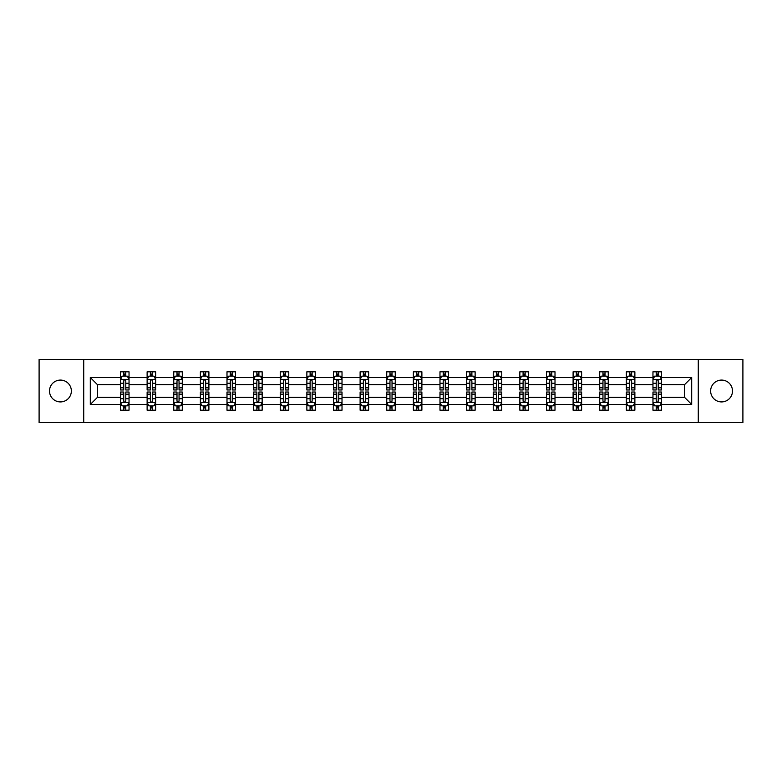 <?xml version="1.0" encoding="UTF-8"?>
<svg xmlns="http://www.w3.org/2000/svg" width="782" height="782" viewBox="0 0 782 782"><rect width="100%" height="100%" fill="white"/><g stroke="black" fill="none" stroke-linecap="round" stroke-linejoin="round"><path stroke-width="1.17" d="M721.571 380.081A10.919 10.919 0 0 0 710.643 391A10.919 10.919 0 0 0 721.571 401.919A10.919 10.919 0 0 0 732.49 391A10.919 10.919 0 0 0 721.571 380.081M60.429 380.081A10.919 10.919 0 0 0 49.51 391A10.919 10.919 0 0 0 60.429 401.919A10.919 10.919 0 0 0 71.358 391A10.919 10.919 0 0 0 60.429 380.081M698.277 359.427L39.1 359.427L39.1 422.573L742.9 422.573L742.9 359.427L698.277 359.427L698.277 422.573M661.494 404.48L661.494 397.315L684.533 397.315L691.699 404.48L661.494 404.48L661.494 410.198L658.249 410.198L658.249 405.848M83.723 422.573L83.723 359.427M652.96 404.48L634.876 404.48L634.876 397.315L652.96 397.315L652.96 410.198L661.494 410.198L661.494 405.643L659.891 405.643M634.876 404.48L634.876 410.198L631.631 410.198L631.631 405.848M626.343 404.48L608.249 404.48L608.249 397.315L626.343 397.315L626.343 410.198L634.876 410.198L634.876 405.643L633.264 405.643M608.249 404.48L608.249 410.198L605.004 410.198L605.004 405.848M599.716 404.48L581.622 404.48L581.622 397.315L599.716 397.315L599.716 410.198L608.249 410.198L608.249 405.643L606.646 405.643M581.622 404.48L581.622 410.198L578.387 410.198L578.387 405.848M573.098 404.48L555.005 404.48L555.005 397.315L573.098 397.315L573.098 410.198L581.622 410.198L581.622 405.643L580.019 405.643M555.005 404.48L555.005 410.198L551.76 410.198L551.76 405.848M546.471 404.48L528.378 404.48L528.378 397.315L546.471 397.315L546.471 410.198L555.005 410.198L555.005 405.643L553.402 405.643M528.378 404.48L528.378 410.198L525.142 410.198L525.142 405.848M519.844 404.48L501.761 404.48L501.761 397.315L519.844 397.315L519.844 410.198L528.378 410.198L528.378 405.643L526.775 405.643M501.761 404.48L501.761 410.198L498.515 410.198L498.515 405.848M493.227 404.48L475.133 404.48L475.133 397.315L493.227 397.315L493.227 410.198L501.761 410.198L501.761 405.643L500.157 405.643M475.133 404.48L475.133 410.198L471.888 410.198L471.888 405.848M466.6 404.48L448.516 404.48L448.516 397.315L466.6 397.315L466.6 410.198L475.133 410.198L475.133 405.643L473.53 405.643M448.516 404.48L448.516 410.198L445.271 410.198L445.271 405.848M439.983 404.48L421.889 404.48L421.889 397.315L439.983 397.315L439.983 410.198L448.516 410.198L448.516 405.643L446.903 405.643M421.889 404.48L421.889 410.198L418.644 410.198L418.644 405.848M413.355 404.48L395.262 404.48L395.262 397.315L413.355 397.315L413.355 410.198L421.889 410.198L421.889 405.643L420.286 405.643M395.262 404.48L395.262 410.198L392.026 410.198L392.026 405.848M386.738 404.48L368.645 404.48L368.645 397.315L386.738 397.315L386.738 410.198L395.262 410.198L395.262 405.643L393.659 405.643M368.645 404.48L368.645 410.198L365.399 410.198L365.399 405.848M360.111 404.48L342.017 404.48L342.017 397.315L360.111 397.315L360.111 410.198L368.645 410.198L368.645 405.643L367.041 405.643M342.017 404.48L342.017 410.198L338.782 410.198L338.782 405.848M333.484 404.48L315.4 404.48L315.4 397.315L333.484 397.315L333.484 410.198L342.017 410.198L342.017 405.643L340.414 405.643M315.4 404.48L315.4 410.198L312.155 410.198L312.155 405.848M306.867 404.48L288.773 404.48L288.773 397.315L306.867 397.315L306.867 410.198L315.4 410.198L315.4 405.643L313.797 405.643M288.773 404.48L288.773 410.198L285.528 410.198L285.528 405.848M280.239 404.48L262.156 404.48L262.156 397.315L280.239 397.315L280.239 410.198L288.773 410.198L288.773 405.643L287.17 405.643M262.156 404.48L262.156 410.198L258.91 410.198L258.91 405.848M253.622 404.48L235.529 404.48L235.529 397.315L253.622 397.315L253.622 410.198L262.156 410.198L262.156 405.643L260.553 405.643M235.529 404.48L235.529 410.198L232.283 410.198L232.283 405.848M226.995 404.48L208.902 404.48L208.902 397.315L226.995 397.315L226.995 410.198L235.529 410.198L235.529 405.643L233.926 405.643M208.902 404.48L208.902 410.198L205.666 410.198L205.666 405.848M200.378 404.48L182.284 404.48L182.284 397.315L200.378 397.315L200.378 410.198L208.902 410.198L208.902 405.643L207.298 405.643M182.284 404.48L182.284 410.198L179.039 410.198L179.039 405.848M173.751 404.48L155.657 404.48L155.657 397.315L173.751 397.315L173.751 410.198L182.284 410.198L182.284 405.643L180.681 405.643M155.657 404.48L155.657 410.198L152.422 410.198L152.422 405.848M147.124 404.48L129.04 404.48L129.04 397.315L147.124 397.315L147.124 410.198L155.657 410.198L155.657 405.643L154.054 405.643M129.04 404.48L129.04 410.198L125.794 410.198L125.794 405.848M120.506 404.48L90.301 404.48L90.301 377.52L120.506 377.52L120.506 384.685L97.467 384.685L97.467 397.315L120.506 397.315L120.506 410.198L129.04 410.198L129.04 405.643L127.437 405.643M122.109 376.357L120.506 376.357L120.506 371.802L120.506 377.52M123.751 376.152L123.751 371.802L120.506 371.802L129.04 371.802L129.04 377.52L147.124 377.52L147.124 371.802L155.657 371.802L155.657 377.52L173.751 377.52L173.751 371.802L182.284 371.802L182.284 377.52L200.378 377.52L200.378 371.802L208.902 371.802L208.902 377.52L226.995 377.52L226.995 371.802L235.529 371.802L235.529 377.52L253.622 377.52L253.622 371.802L262.156 371.802L262.156 377.52L280.239 377.52L280.239 371.802L288.773 371.802L288.773 377.52L306.867 377.52L306.867 371.802L315.4 371.802L315.4 377.52L333.484 377.52L333.484 371.802L342.017 371.802L342.017 377.52L360.111 377.52L360.111 371.802L368.645 371.802L368.645 377.52L386.738 377.52L386.738 371.802L395.262 371.802L395.262 377.52L413.355 377.52L413.355 371.802L421.889 371.802L421.889 377.52L439.983 377.52L439.983 371.802L448.516 371.802L448.516 377.52L466.6 377.52L466.6 371.802L475.133 371.802L475.133 377.52L493.227 377.52L493.227 371.802L501.761 371.802L501.761 377.52L519.844 377.52L519.844 371.802L528.378 371.802L528.378 377.52L546.471 377.52L546.471 371.802L555.005 371.802L555.005 377.52L573.098 377.52L573.098 371.802L581.622 371.802L581.622 377.52L599.716 377.52L599.716 371.802L608.249 371.802L608.249 377.52L626.343 377.52L626.343 371.802L634.876 371.802L634.876 377.52L652.96 377.52L652.96 371.802L661.494 371.802L661.494 377.52L691.699 377.52L691.699 404.48M652.96 377.52L652.96 384.685L634.876 384.685L634.876 377.52M626.343 377.52L626.343 384.685L608.249 384.685L608.249 377.52M599.716 377.52L599.716 384.685L581.622 384.685L581.622 377.52M573.098 377.52L573.098 384.685L555.005 384.685L555.005 377.52M546.471 377.52L546.471 384.685L528.378 384.685L528.378 377.52M519.844 377.52L519.844 384.685L501.761 384.685L501.761 377.52M493.227 377.52L493.227 384.685L475.133 384.685L475.133 377.52M466.6 377.52L466.6 384.685L448.516 384.685L448.516 377.52M439.983 377.52L439.983 384.685L421.889 384.685L421.889 377.52M413.355 377.52L413.355 384.685L395.262 384.685L395.262 377.52M386.738 377.52L386.738 384.685L368.645 384.685L368.645 377.52M360.111 377.52L360.111 384.685L342.017 384.685L342.017 377.52M333.484 377.52L333.484 384.685L315.4 384.685L315.4 377.52M306.867 377.52L306.867 384.685L288.773 384.685L288.773 377.52M280.239 377.52L280.239 384.685L262.156 384.685L262.156 377.52M253.622 377.52L253.622 384.685L235.529 384.685L235.529 377.52M226.995 377.52L226.995 384.685L208.902 384.685L208.902 377.52M200.378 377.52L200.378 384.685L182.284 384.685L182.284 377.52M173.751 377.52L173.751 384.685L155.657 384.685L155.657 377.52M147.124 377.52L147.124 384.685L129.04 384.685L129.04 377.52M90.301 377.52L97.467 384.685M684.533 397.315L684.533 384.685L661.494 384.685L661.494 377.52M656.206 376.064L658.249 376.064M629.578 376.064L631.631 376.064M602.961 376.064L605.004 376.064M576.334 376.064L578.387 376.064M549.717 376.064L551.76 376.064M523.09 376.064L525.142 376.064M496.472 376.064L498.515 376.064M469.845 376.064L471.888 376.064M443.218 376.064L445.271 376.064M416.601 376.064L418.644 376.064M389.974 376.064L392.026 376.064M363.356 376.064L365.399 376.064M336.729 376.064L338.782 376.064M310.112 376.064L312.155 376.064M283.485 376.064L285.528 376.064M256.858 376.064L258.91 376.064M230.24 376.064L232.283 376.064M203.613 376.064L205.666 376.064M176.996 376.064L179.039 376.064M150.369 376.064L152.422 376.064M123.751 376.064L125.794 376.064M123.751 405.936L125.794 405.936M150.369 405.936L152.422 405.936M176.996 405.936L179.039 405.936M203.613 405.936L205.666 405.936M230.24 405.936L232.283 405.936M256.858 405.936L258.91 405.936M283.485 405.936L285.528 405.936M310.112 405.936L312.155 405.936M336.729 405.936L338.782 405.936M363.356 405.936L365.399 405.936M389.974 405.936L392.026 405.936M416.601 405.936L418.644 405.936M443.218 405.936L445.271 405.936M469.845 405.936L471.888 405.936M496.472 405.936L498.515 405.936M523.09 405.936L525.142 405.936M549.717 405.936L551.76 405.936M576.334 405.936L578.387 405.936M602.961 405.936L605.004 405.936M629.578 405.936L631.631 405.936M656.206 405.936L658.249 405.936M97.467 397.315L90.301 404.48M691.699 377.52L684.533 384.685M125.794 374.021L123.751 374.021M120.506 387.833L120.506 389.974L123.751 389.974L123.751 387.833L120.506 387.833L120.506 384.685M129.04 384.685L129.04 389.974L125.794 389.974L125.794 380.844C125.11 379.534 124.426 379.534 123.751 380.844L123.751 387.833M127.437 376.357L129.04 376.357L129.04 371.802L125.794 371.802L125.794 376.152M129.04 379.563L127.329 376.152L122.207 376.152L120.506 379.563M123.751 407.979L125.794 407.979M129.04 394.167L129.04 392.026L125.794 392.026L125.794 394.167L129.04 394.167L129.04 397.315M120.506 397.315L120.506 392.026L123.751 392.026L123.751 401.156C124.426 402.466 125.11 402.466 125.794 401.156L125.794 394.167M122.109 405.643L120.506 405.643L120.506 410.198L123.751 410.198L123.751 405.848M120.506 402.437L122.207 405.848L127.329 405.848L129.04 402.437M152.422 374.021L150.369 374.021M148.736 376.357L147.124 376.357L147.124 371.802L150.369 371.802L150.369 376.152M147.124 387.833L147.124 389.974L150.369 389.974L150.369 387.833L147.124 387.833L147.124 384.685M155.657 384.685L155.657 389.974L152.422 389.974L152.422 380.844C151.737 379.534 151.053 379.534 150.369 380.844L150.369 387.833M154.054 376.357L155.657 376.357L155.657 371.802L152.422 371.802L152.422 376.152M155.657 379.563L153.956 376.152L148.834 376.152L147.124 379.563M179.039 374.021L176.996 374.021M175.354 376.357L173.751 376.357L173.751 371.802L176.996 371.802L176.996 376.152M173.751 387.833L173.751 389.974L176.996 389.974L176.996 387.833L173.751 387.833L173.751 384.685M182.284 384.685L182.284 389.974L179.039 389.974L179.039 380.844C178.355 379.534 177.68 379.534 176.996 380.844L176.996 387.833M180.681 376.357L182.284 376.357L182.284 371.802L179.039 371.802L179.039 376.152M182.284 379.563L180.574 376.152L175.461 376.152L173.751 379.563M150.369 407.979L152.422 407.979M155.657 394.167L155.657 392.026L152.422 392.026L152.422 394.167L155.657 394.167L155.657 397.315M147.124 397.315L147.124 392.026L150.369 392.026L150.369 401.156C151.053 402.466 151.737 402.466 152.422 401.156L152.422 394.167M148.736 405.643L147.124 405.643L147.124 410.198L150.369 410.198L150.369 405.848M147.124 402.437L148.834 405.848L153.956 405.848L155.657 402.437M176.996 407.979L179.039 407.979M182.284 394.167L182.284 392.026L179.039 392.026L179.039 394.167L182.284 394.167L182.284 397.315M173.751 397.315L173.751 392.026L176.996 392.026L176.996 401.156C177.67 402.466 178.355 402.466 179.039 401.156L179.039 394.167M175.354 405.643L173.751 405.643L173.751 410.198L176.996 410.198L176.996 405.848M173.751 402.437L175.461 405.848L180.574 405.848L182.284 402.437M205.666 374.021L203.613 374.021M201.981 376.357L200.378 376.357L200.378 371.802L203.613 371.802L203.613 376.152M200.378 387.833L200.378 389.974L203.613 389.974L203.613 387.833L200.378 387.833L200.378 384.685M208.902 384.685L208.902 389.974L205.666 389.974L205.666 380.844C204.982 379.534 204.298 379.534 203.613 380.844L203.613 387.833M207.298 376.357L208.902 376.357L208.902 371.802L205.666 371.802L205.666 376.152M208.902 379.563L207.201 376.152L202.079 376.152L200.378 379.563M203.613 407.979L205.666 407.979M208.902 394.167L208.902 392.026L205.666 392.026L205.666 394.167L208.902 394.167L208.902 397.315M200.378 397.315L200.378 392.026L203.613 392.026L203.613 401.156C204.298 402.466 204.982 402.466 205.666 401.156L205.666 394.167M201.981 405.643L200.378 405.643L200.378 410.198L203.613 410.198L203.613 405.848M200.378 402.437L202.079 405.848L207.201 405.848L208.902 402.437M232.283 374.021L230.24 374.021M228.598 376.357L226.995 376.357L226.995 371.802L230.24 371.802L230.24 376.152M226.995 387.833L226.995 389.974L230.24 389.974L230.24 387.833L226.995 387.833L226.995 384.685M235.529 384.685L235.529 389.974L232.283 389.974L232.283 380.844C231.609 379.534 230.925 379.534 230.24 380.844L230.24 387.833M233.926 376.357L235.529 376.357L235.529 371.802L232.283 371.802L232.283 376.152M235.529 379.563L233.818 376.152L228.706 376.152L226.995 379.563M230.24 407.979L232.283 407.979M235.529 394.167L235.529 392.026L232.283 392.026L232.283 394.167L235.529 394.167L235.529 397.315M226.995 397.315L226.995 392.026L230.24 392.026L230.24 401.156C230.925 402.466 231.599 402.466 232.283 401.156L232.283 394.167M228.598 405.643L226.995 405.643L226.995 410.198L230.24 410.198L230.24 405.848M226.995 402.437L228.706 405.848L233.818 405.848L235.529 402.437M258.91 374.021L256.858 374.021M255.225 376.357L253.622 376.357L253.622 371.802L256.858 371.802L256.858 376.152M253.622 387.833L253.622 389.974L256.858 389.974L256.858 387.833L253.622 387.833L253.622 384.685M262.156 384.685L262.156 389.974L258.91 389.974L258.91 380.844C258.226 379.534 257.542 379.534 256.858 380.844L256.858 387.833M260.553 376.357L262.156 376.357L262.156 371.802L258.91 371.802L258.91 376.152M262.156 379.563L260.445 376.152L255.323 376.152L253.622 379.563M256.858 407.979L258.91 407.979M262.156 394.167L262.156 392.026L258.91 392.026L258.91 394.167L262.156 394.167L262.156 397.315M253.622 397.315L253.622 392.026L256.858 392.026L256.858 401.156C257.542 402.466 258.226 402.466 258.91 401.156L258.91 394.167M255.225 405.643L253.622 405.643L253.622 410.198L256.858 410.198L256.858 405.848M253.622 402.437L255.323 405.848L260.445 405.848L262.156 402.437M285.528 374.021L283.485 374.021M281.843 376.357L280.239 376.357L280.239 371.802L283.485 371.802L283.485 376.152M280.239 387.833L280.239 389.974L283.485 389.974L283.485 387.833L280.239 387.833L280.239 384.685M288.773 384.685L288.773 389.974L285.528 389.974L285.528 380.844C284.853 379.534 284.169 379.534 283.485 380.844L283.485 387.833M287.17 376.357L288.773 376.357L288.773 371.802L285.528 371.802L285.528 376.152M288.773 379.563L287.072 376.152L281.95 376.152L280.239 379.563M283.485 407.979L285.528 407.979M288.773 394.167L288.773 392.026L285.528 392.026L285.528 394.167L288.773 394.167L288.773 397.315M280.239 397.315L280.239 392.026L283.485 392.026L283.485 401.156C284.169 402.466 284.853 402.466 285.528 401.156L285.528 394.167M281.843 405.643L280.239 405.643L280.239 410.198L283.485 410.198L283.485 405.848M280.239 402.437L281.95 405.848L287.072 405.848L288.773 402.437M312.155 374.021L310.112 374.021M308.47 376.357L306.867 376.357L306.867 371.802L310.112 371.802L310.112 376.152M306.867 387.833L306.867 389.974L310.112 389.974L310.112 387.833L306.867 387.833L306.867 384.685M315.4 384.685L315.4 389.974L312.155 389.974L312.155 380.844C311.471 379.534 310.786 379.534 310.112 380.844L310.112 387.833M313.797 376.357L315.4 376.357L315.4 371.802L312.155 371.802L312.155 376.152M315.4 379.563L313.69 376.152L308.567 376.152L306.867 379.563M310.112 407.979L312.155 407.979M315.4 394.167L315.4 392.026L312.155 392.026L312.155 394.167L315.4 394.167L315.4 397.315M306.867 397.315L306.867 392.026L310.112 392.026L310.112 401.156C310.786 402.466 311.471 402.466 312.155 401.156L312.155 394.167M308.47 405.643L306.867 405.643L306.867 410.198L310.112 410.198L310.112 405.848M306.867 402.437L308.567 405.848L313.69 405.848L315.4 402.437M338.782 374.021L336.729 374.021M335.097 376.357L333.484 376.357L333.484 371.802L336.729 371.802L336.729 376.152M333.484 387.833L333.484 389.974L336.729 389.974L336.729 387.833L333.484 387.833L333.484 384.685M342.017 384.685L342.017 389.974L338.782 389.974L338.782 380.844C338.098 379.534 337.413 379.534 336.729 380.844L336.729 387.833M340.414 376.357L342.017 376.357L342.017 371.802L338.782 371.802L338.782 376.152M342.017 379.563L340.317 376.152L335.195 376.152L333.484 379.563M336.729 407.979L338.782 407.979M342.017 394.167L342.017 392.026L338.782 392.026L338.782 394.167L342.017 394.167L342.017 397.315M333.484 397.315L333.484 392.026L336.729 392.026L336.729 401.156C337.413 402.466 338.098 402.466 338.782 401.156L338.782 394.167M335.097 405.643L333.484 405.643L333.484 410.198L336.729 410.198L336.729 405.848M333.484 402.437L335.195 405.848L340.317 405.848L342.017 402.437M365.399 374.021L363.356 374.021M361.714 376.357L360.111 376.357L360.111 371.802L363.356 371.802L363.356 376.152M360.111 387.833L360.111 389.974L363.356 389.974L363.356 387.833L360.111 387.833L360.111 384.685M368.645 384.685L368.645 389.974L365.399 389.974L365.399 380.844C364.715 379.534 364.041 379.534 363.356 380.844L363.356 387.833M367.041 376.357L368.645 376.357L368.645 371.802L365.399 371.802L365.399 376.152M368.645 379.563L366.934 376.152L361.822 376.152L360.111 379.563M392.026 374.021L389.974 374.021M388.341 376.357L386.738 376.357L386.738 371.802L389.974 371.802L389.974 376.152M386.738 387.833L386.738 389.974L389.974 389.974L389.974 387.833L386.738 387.833L386.738 384.685M395.262 384.685L395.262 389.974L392.026 389.974L392.026 380.844C391.342 379.534 390.658 379.534 389.974 380.844L389.974 387.833M393.659 376.357L395.262 376.357L395.262 371.802L392.026 371.802L392.026 376.152M395.262 379.563L393.561 376.152L388.439 376.152L386.738 379.563M418.644 374.021L416.601 374.021M414.959 376.357L413.355 376.357L413.355 371.802L416.601 371.802L416.601 376.152M413.355 387.833L413.355 389.974L416.601 389.974L416.601 387.833L413.355 387.833L413.355 384.685M421.889 384.685L421.889 389.974L418.644 389.974L418.644 380.844C417.969 379.534 417.285 379.534 416.601 380.844L416.601 387.833M420.286 376.357L421.889 376.357L421.889 371.802L418.644 371.802L418.644 376.152M421.889 379.563L420.178 376.152L415.066 376.152L413.355 379.563M445.271 374.021L443.218 374.021M441.586 376.357L439.983 376.357L439.983 371.802L443.218 371.802L443.218 376.152M439.983 387.833L439.983 389.974L443.218 389.974L443.218 387.833L439.983 387.833L439.983 384.685M448.516 384.685L448.516 389.974L445.271 389.974L445.271 380.844C444.587 379.534 443.902 379.534 443.218 380.844L443.218 387.833M446.903 376.357L448.516 376.357L448.516 371.802L445.271 371.802L445.271 376.152M448.516 379.563L446.805 376.152L441.683 376.152L439.983 379.563M471.888 374.021L469.845 374.021M468.203 376.357L466.6 376.357L466.6 371.802L469.845 371.802L469.845 376.152M466.6 387.833L466.6 389.974L469.845 389.974L469.845 387.833L466.6 387.833L466.6 384.685M475.133 384.685L475.133 389.974L471.888 389.974L471.888 380.844C471.214 379.534 470.529 379.534 469.845 380.844L469.845 387.833M473.53 376.357L475.133 376.357L475.133 371.802L471.888 371.802L471.888 376.152M475.133 379.563L473.433 376.152L468.31 376.152L466.6 379.563M498.515 374.021L496.472 374.021M494.83 376.357L493.227 376.357L493.227 371.802L496.472 371.802L496.472 376.152M493.227 387.833L493.227 389.974L496.472 389.974L496.472 387.833L493.227 387.833L493.227 384.685M501.761 384.685L501.761 389.974L498.515 389.974L498.515 380.844C497.831 379.534 497.147 379.534 496.472 380.844L496.472 387.833M500.157 376.357L501.761 376.357L501.761 371.802L498.515 371.802L498.515 376.152M501.761 379.563L500.05 376.152L494.928 376.152L493.227 379.563M525.142 374.021L523.09 374.021M521.447 376.357L519.844 376.357L519.844 371.802L523.09 371.802L523.09 376.152M519.844 387.833L519.844 389.974L523.09 389.974L523.09 387.833L519.844 387.833L519.844 384.685M528.378 384.685L528.378 389.974L525.142 389.974L525.142 380.844C524.458 379.534 523.774 379.534 523.09 380.844L523.09 387.833M526.775 376.357L528.378 376.357L528.378 371.802L525.142 371.802L525.142 376.152M528.378 379.563L526.677 376.152L521.555 376.152L519.844 379.563M551.76 374.021L549.717 374.021M548.074 376.357L546.471 376.357L546.471 371.802L549.717 371.802L549.717 376.152M546.471 387.833L546.471 389.974L549.717 389.974L549.717 387.833L546.471 387.833L546.471 384.685M555.005 384.685L555.005 389.974L551.76 389.974L551.76 380.844C551.075 379.534 550.401 379.534 549.717 380.844L549.717 387.833M553.402 376.357L555.005 376.357L555.005 371.802L551.76 371.802L551.76 376.152M555.005 379.563L553.294 376.152L548.182 376.152L546.471 379.563M578.387 374.021L576.334 374.021M574.702 376.357L573.098 376.357L573.098 371.802L576.334 371.802L576.334 376.152M573.098 387.833L573.098 389.974L576.334 389.974L576.334 387.833L573.098 387.833L573.098 384.685M581.622 384.685L581.622 389.974L578.387 389.974L578.387 380.844C577.702 379.534 577.018 379.534 576.334 380.844L576.334 387.833M580.019 376.357L581.622 376.357L581.622 371.802L578.387 371.802L578.387 376.152M581.622 379.563L579.921 376.152L574.799 376.152L573.098 379.563M605.004 374.021L602.961 374.021M601.319 376.357L599.716 376.357L599.716 371.802L602.961 371.802L602.961 376.152M599.716 387.833L599.716 389.974L602.961 389.974L602.961 387.833L599.716 387.833L599.716 384.685M608.249 384.685L608.249 389.974L605.004 389.974L605.004 380.844C604.33 379.534 603.645 379.534 602.961 380.844L602.961 387.833M606.646 376.357L608.249 376.357L608.249 371.802L605.004 371.802L605.004 376.152M608.249 379.563L606.539 376.152L601.426 376.152L599.716 379.563M363.356 407.979L365.399 407.979M368.645 394.167L368.645 392.026L365.399 392.026L365.399 394.167L368.645 394.167L368.645 397.315M360.111 397.315L360.111 392.026L363.356 392.026L363.356 401.156C364.031 402.466 364.715 402.466 365.399 401.156L365.399 394.167M361.714 405.643L360.111 405.643L360.111 410.198L363.356 410.198L363.356 405.848M360.111 402.437L361.822 405.848L366.934 405.848L368.645 402.437M389.974 407.979L392.026 407.979M395.262 394.167L395.262 392.026L392.026 392.026L392.026 394.167L395.262 394.167L395.262 397.315M386.738 397.315L386.738 392.026L389.974 392.026L389.974 401.156C390.658 402.466 391.342 402.466 392.026 401.156L392.026 394.167M388.341 405.643L386.738 405.643L386.738 410.198L389.974 410.198L389.974 405.848M386.738 402.437L388.439 405.848L393.561 405.848L395.262 402.437M416.601 407.979L418.644 407.979M421.889 394.167L421.889 392.026L418.644 392.026L418.644 394.167L421.889 394.167L421.889 397.315M413.355 397.315L413.355 392.026L416.601 392.026L416.601 401.156C417.285 402.466 417.959 402.466 418.644 401.156L418.644 394.167M414.959 405.643L413.355 405.643L413.355 410.198L416.601 410.198L416.601 405.848M413.355 402.437L415.066 405.848L420.178 405.848L421.889 402.437M443.218 407.979L445.271 407.979M448.516 394.167L448.516 392.026L445.271 392.026L445.271 394.167L448.516 394.167L448.516 397.315M439.983 397.315L439.983 392.026L443.218 392.026L443.218 401.156C443.902 402.466 444.587 402.466 445.271 401.156L445.271 394.167M441.586 405.643L439.983 405.643L439.983 410.198L443.218 410.198L443.218 405.848M439.983 402.437L441.683 405.848L446.805 405.848L448.516 402.437M469.845 407.979L471.888 407.979M475.133 394.167L475.133 392.026L471.888 392.026L471.888 394.167L475.133 394.167L475.133 397.315M466.6 397.315L466.6 392.026L469.845 392.026L469.845 401.156C470.529 402.466 471.214 402.466 471.888 401.156L471.888 394.167M468.203 405.643L466.6 405.643L466.6 410.198L469.845 410.198L469.845 405.848M466.6 402.437L468.31 405.848L473.433 405.848L475.133 402.437M496.472 407.979L498.515 407.979M501.761 394.167L501.761 392.026L498.515 392.026L498.515 394.167L501.761 394.167L501.761 397.315M493.227 397.315L493.227 392.026L496.472 392.026L496.472 401.156C497.147 402.466 497.831 402.466 498.515 401.156L498.515 394.167M494.83 405.643L493.227 405.643L493.227 410.198L496.472 410.198L496.472 405.848M493.227 402.437L494.928 405.848L500.05 405.848L501.761 402.437M523.09 407.979L525.142 407.979M528.378 394.167L528.378 392.026L525.142 392.026L525.142 394.167L528.378 394.167L528.378 397.315M519.844 397.315L519.844 392.026L523.09 392.026L523.09 401.156C523.774 402.466 524.458 402.466 525.142 401.156L525.142 394.167M521.447 405.643L519.844 405.643L519.844 410.198L523.09 410.198L523.09 405.848M519.844 402.437L521.555 405.848L526.677 405.848L528.378 402.437M549.717 407.979L551.76 407.979M555.005 394.167L555.005 392.026L551.76 392.026L551.76 394.167L555.005 394.167L555.005 397.315M546.471 397.315L546.471 392.026L549.717 392.026L549.717 401.156C550.391 402.466 551.075 402.466 551.76 401.156L551.76 394.167M548.074 405.643L546.471 405.643L546.471 410.198L549.717 410.198L549.717 405.848M546.471 402.437L548.182 405.848L553.294 405.848L555.005 402.437M576.334 407.979L578.387 407.979M581.622 394.167L581.622 392.026L578.387 392.026L578.387 394.167L581.622 394.167L581.622 397.315M573.098 397.315L573.098 392.026L576.334 392.026L576.334 401.156C577.018 402.466 577.702 402.466 578.387 401.156L578.387 394.167M574.702 405.643L573.098 405.643L573.098 410.198L576.334 410.198L576.334 405.848M573.098 402.437L574.799 405.848L579.921 405.848L581.622 402.437M602.961 407.979L605.004 407.979M608.249 394.167L608.249 392.026L605.004 392.026L605.004 394.167L608.249 394.167L608.249 397.315M599.716 397.315L599.716 392.026L602.961 392.026L602.961 401.156C603.645 402.466 604.32 402.466 605.004 401.156L605.004 394.167M601.319 405.643L599.716 405.643L599.716 410.198L602.961 410.198L602.961 405.848M599.716 402.437L601.426 405.848L606.539 405.848L608.249 402.437M631.631 374.021L629.578 374.021M627.946 376.357L626.343 376.357L626.343 371.802L629.578 371.802L629.578 376.152M626.343 387.833L626.343 389.974L629.578 389.974L629.578 387.833L626.343 387.833L626.343 384.685M634.876 384.685L634.876 389.974L631.631 389.974L631.631 380.844C630.947 379.534 630.263 379.534 629.578 380.844L629.578 387.833M633.264 376.357L634.876 376.357L634.876 371.802L631.631 371.802L631.631 376.152M634.876 379.563L633.166 376.152L628.044 376.152L626.343 379.563M629.578 407.979L631.631 407.979M634.876 394.167L634.876 392.026L631.631 392.026L631.631 394.167L634.876 394.167L634.876 397.315M626.343 397.315L626.343 392.026L629.578 392.026L629.578 401.156C630.263 402.466 630.947 402.466 631.631 401.156L631.631 394.167M627.946 405.643L626.343 405.643L626.343 410.198L629.578 410.198L629.578 405.848M626.343 402.437L628.044 405.848L633.166 405.848L634.876 402.437M658.249 374.021L656.206 374.021M654.563 376.357L652.96 376.357L652.96 371.802L656.206 371.802L656.206 376.152M652.96 387.833L652.96 389.974L656.206 389.974L656.206 387.833L652.96 387.833L652.96 384.685M661.494 384.685L661.494 389.974L658.249 389.974L658.249 380.844C657.574 379.534 656.89 379.534 656.206 380.844L656.206 387.833M659.891 376.357L661.494 376.357L661.494 371.802L658.249 371.802L658.249 376.152M661.494 379.563L659.793 376.152L654.671 376.152L652.96 379.563M656.206 407.979L658.249 407.979M661.494 394.167L661.494 392.026L658.249 392.026L658.249 394.167L661.494 394.167L661.494 397.315M652.96 397.315L652.96 392.026L656.206 392.026L656.206 401.156C656.89 402.466 657.574 402.466 658.249 401.156L658.249 394.167M654.563 405.643L652.96 405.643L652.96 410.198L656.206 410.198L656.206 405.848M652.96 402.437L654.671 405.848L659.793 405.848L661.494 402.437M128.991 379.485L120.545 379.485M129.04 387.833L125.794 387.833M123.751 383.258L120.506 383.258M129.04 383.258L125.794 383.258M125.794 375.106L123.751 375.106M120.545 402.515L128.991 402.515M120.506 394.167L123.751 394.167M125.794 398.742L129.04 398.742M120.506 398.742L123.751 398.742M123.751 406.894L125.794 406.894M155.618 379.485L147.172 379.485M155.657 387.833L152.422 387.833M150.369 383.258L147.124 383.258M155.657 383.258L152.422 383.258M152.422 375.106L150.369 375.106M182.245 379.485L173.79 379.485M182.284 387.833L179.039 387.833M176.996 383.258L173.751 383.258M182.284 383.258L179.039 383.258M179.039 375.106L176.996 375.106M147.172 402.515L155.618 402.515M147.124 394.167L150.369 394.167M152.422 398.742L155.657 398.742M147.124 398.742L150.369 398.742M150.369 406.894L152.422 406.894M173.79 402.515L182.245 402.515M173.751 394.167L176.996 394.167M179.039 398.742L182.284 398.742M173.751 398.742L176.996 398.742M176.996 406.894L179.039 406.894M208.862 379.485L200.417 379.485M208.902 387.833L205.666 387.833M203.613 383.258L200.378 383.258M208.902 383.258L205.666 383.258M205.666 375.106L203.613 375.106M200.417 402.515L208.862 402.515M200.378 394.167L203.613 394.167M205.666 398.742L208.902 398.742M200.378 398.742L203.613 398.742M203.613 406.894L205.666 406.894M235.49 379.485L227.034 379.485M235.529 387.833L232.283 387.833M230.24 383.258L226.995 383.258M235.529 383.258L232.283 383.258M232.283 375.106L230.24 375.106M227.034 402.515L235.49 402.515M226.995 394.167L230.24 394.167M232.283 398.742L235.529 398.742M226.995 398.742L230.24 398.742M230.24 406.894L232.283 406.894M262.107 379.485L253.661 379.485M262.156 387.833L258.91 387.833M256.858 383.258L253.622 383.258M262.156 383.258L258.91 383.258M258.91 375.106L256.858 375.106M253.661 402.515L262.107 402.515M253.622 394.167L256.858 394.167M258.91 398.742L262.156 398.742M253.622 398.742L256.858 398.742M256.858 406.894L258.91 406.894M288.734 379.485L280.288 379.485M288.773 387.833L285.528 387.833M283.485 383.258L280.239 383.258M288.773 383.258L285.528 383.258M285.528 375.106L283.485 375.106M280.288 402.515L288.734 402.515M280.239 394.167L283.485 394.167M285.528 398.742L288.773 398.742M280.239 398.742L283.485 398.742M283.485 406.894L285.528 406.894M315.351 379.485L306.906 379.485M315.4 387.833L312.155 387.833M310.112 383.258L306.867 383.258M315.4 383.258L312.155 383.258M312.155 375.106L310.112 375.106M306.906 402.515L315.351 402.515M306.867 394.167L310.112 394.167M312.155 398.742L315.4 398.742M306.867 398.742L310.112 398.742M310.112 406.894L312.155 406.894M341.978 379.485L333.533 379.485M342.017 387.833L338.782 387.833M336.729 383.258L333.484 383.258M342.017 383.258L338.782 383.258M338.782 375.106L336.729 375.106M333.533 402.515L341.978 402.515M333.484 394.167L336.729 394.167M338.782 398.742L342.017 398.742M333.484 398.742L336.729 398.742M336.729 406.894L338.782 406.894M368.605 379.485L360.15 379.485M368.645 387.833L365.399 387.833M363.356 383.258L360.111 383.258M368.645 383.258L365.399 383.258M365.399 375.106L363.356 375.106M395.223 379.485L386.777 379.485M395.262 387.833L392.026 387.833M389.974 383.258L386.738 383.258M395.262 383.258L392.026 383.258M392.026 375.106L389.974 375.106M421.85 379.485L413.395 379.485M421.889 387.833L418.644 387.833M416.601 383.258L413.355 383.258M421.889 383.258L418.644 383.258M418.644 375.106L416.601 375.106M448.467 379.485L440.022 379.485M448.516 387.833L445.271 387.833M443.218 383.258L439.983 383.258M448.516 383.258L445.271 383.258M445.271 375.106L443.218 375.106M475.094 379.485L466.649 379.485M475.133 387.833L471.888 387.833M469.845 383.258L466.6 383.258M475.133 383.258L471.888 383.258M471.888 375.106L469.845 375.106M501.712 379.485L493.266 379.485M501.761 387.833L498.515 387.833M496.472 383.258L493.227 383.258M501.761 383.258L498.515 383.258M498.515 375.106L496.472 375.106M528.339 379.485L519.893 379.485M528.378 387.833L525.142 387.833M523.09 383.258L519.844 383.258M528.378 383.258L525.142 383.258M525.142 375.106L523.09 375.106M554.966 379.485L546.51 379.485M555.005 387.833L551.76 387.833M549.717 383.258L546.471 383.258M555.005 383.258L551.76 383.258M551.76 375.106L549.717 375.106M581.583 379.485L573.138 379.485M581.622 387.833L578.387 387.833M576.334 383.258L573.098 383.258M581.622 383.258L578.387 383.258M578.387 375.106L576.334 375.106M608.21 379.485L599.755 379.485M608.249 387.833L605.004 387.833M602.961 383.258L599.716 383.258M608.249 383.258L605.004 383.258M605.004 375.106L602.961 375.106M360.15 402.515L368.605 402.515M360.111 394.167L363.356 394.167M365.399 398.742L368.645 398.742M360.111 398.742L363.356 398.742M363.356 406.894L365.399 406.894M386.777 402.515L395.223 402.515M386.738 394.167L389.974 394.167M392.026 398.742L395.262 398.742M386.738 398.742L389.974 398.742M389.974 406.894L392.026 406.894M413.395 402.515L421.85 402.515M413.355 394.167L416.601 394.167M418.644 398.742L421.889 398.742M413.355 398.742L416.601 398.742M416.601 406.894L418.644 406.894M440.022 402.515L448.467 402.515M439.983 394.167L443.218 394.167M445.271 398.742L448.516 398.742M439.983 398.742L443.218 398.742M443.218 406.894L445.271 406.894M466.649 402.515L475.094 402.515M466.6 394.167L469.845 394.167M471.888 398.742L475.133 398.742M466.6 398.742L469.845 398.742M469.845 406.894L471.888 406.894M493.266 402.515L501.712 402.515M493.227 394.167L496.472 394.167M498.515 398.742L501.761 398.742M493.227 398.742L496.472 398.742M496.472 406.894L498.515 406.894M519.893 402.515L528.339 402.515M519.844 394.167L523.09 394.167M525.142 398.742L528.378 398.742M519.844 398.742L523.09 398.742M523.09 406.894L525.142 406.894M546.51 402.515L554.966 402.515M546.471 394.167L549.717 394.167M551.76 398.742L555.005 398.742M546.471 398.742L549.717 398.742M549.717 406.894L551.76 406.894M573.138 402.515L581.583 402.515M573.098 394.167L576.334 394.167M578.387 398.742L581.622 398.742M573.098 398.742L576.334 398.742M576.334 406.894L578.387 406.894M599.755 402.515L608.21 402.515M599.716 394.167L602.961 394.167M605.004 398.742L608.249 398.742M599.716 398.742L602.961 398.742M602.961 406.894L605.004 406.894M634.828 379.485L626.382 379.485M634.876 387.833L631.631 387.833M629.578 383.258L626.343 383.258M634.876 383.258L631.631 383.258M631.631 375.106L629.578 375.106M626.382 402.515L634.828 402.515M626.343 394.167L629.578 394.167M631.631 398.742L634.876 398.742M626.343 398.742L629.578 398.742M629.578 406.894L631.631 406.894M661.455 379.485L653.009 379.485M661.494 387.833L658.249 387.833M656.206 383.258L652.96 383.258M661.494 383.258L658.249 383.258M658.249 375.106L656.206 375.106M653.009 402.515L661.455 402.515M652.96 394.167L656.206 394.167M658.249 398.742L661.494 398.742M652.96 398.742L656.206 398.742M656.206 406.894L658.249 406.894"/></g></svg>
